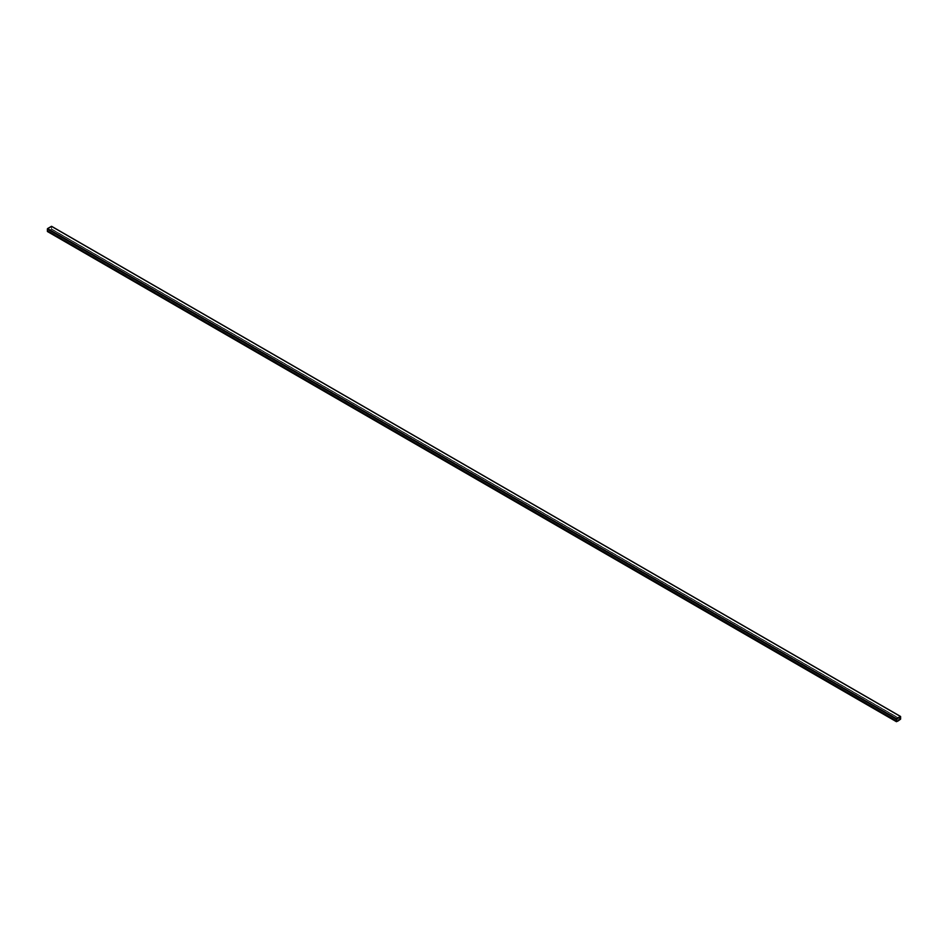 <?xml version="1.0" encoding="UTF-8"?>
<svg xmlns="http://www.w3.org/2000/svg" width="948" height="948" viewBox="0 0 948 948"><rect width="100%" height="100%" fill="white"/><g stroke="black" fill="none" stroke-linecap="round" stroke-linejoin="round"><path stroke-width="0.71" stroke-dasharray="4.74 3.56" d="M900.434 719.414L51.476 229.274L900.6 719.117L51.642 228.978L51.642 226.43L900.6 716.57L51.476 226.335L51.476 229.274L900.434 719.414M896.358 721.57L47.566 231.525L51.476 229.274L47.566 231.525M896.524 721.57L47.495 231.383L896.524 721.57L47.495 231.383L896.441 721.523L896.441 718.975L47.495 228.835L896.524 718.821L47.578 228.693L896.524 718.821L900.422 716.57L51.476 226.43L47.578 228.693L47.495 231.383L51.476 229.179L51.559 226.477L900.517 716.617L51.559 226.477L51.559 229.025L900.517 719.165L51.476 229.179L900.434 719.319L51.476 229.179L47.566 231.431L896.524 721.57L47.483 231.383L896.441 721.523L47.483 231.383L47.483 228.835L896.441 718.975L47.483 228.835L896.524 718.821L47.566 228.681L51.559 226.477L900.505 716.617L51.476 226.43L47.566 228.681L47.483 231.383M47.495 231.383L47.578 228.693L51.476 226.43L51.476 229.179L47.578 231.431L51.476 229.179L900.422 719.307L51.476 229.179L900.505 719.165L51.559 229.025L51.559 226.477L900.505 716.617M900.422 716.57L896.524 718.821L896.441 721.523L47.507 231.431L896.464 721.57M48.68 230.897L50.374 229.914L48.68 230.945L897.626 721.072L48.68 230.945L50.374 229.914L899.32 720.053L897.626 721.025L48.68 230.897L897.626 721.025L899.32 720.053L50.374 229.914L48.68 230.897M899.32 720.101L50.374 229.961L899.32 720.101L50.374 229.961L48.68 230.945L50.374 229.961L899.32 720.101M899.32 720.243L50.374 229.961L48.68 230.945L897.626 721.227L48.68 231.087L50.374 230.103L899.32 720.243M897.626 721.072L48.68 230.945L897.626 721.072M900.493 716.57L51.536 226.43L900.481 716.558"/><path stroke-width="1.42" d="M51.642 226.43L47.566 228.587L47.4 231.431L896.524 721.665L900.6 719.117L896.524 721.665L896.524 718.726L900.434 716.475L900.6 719.117L900.6 716.57M51.476 226.335L900.434 716.475L51.476 226.335L47.566 228.587L896.524 718.726L47.4 228.883L896.358 719.022L47.4 228.883L47.4 231.431L896.358 721.57L47.4 231.431M900.517 716.617L896.524 718.821L896.524 721.57L900.434 719.319L900.434 716.57L900.434 719.319L896.441 721.523L896.524 718.821L900.434 716.57L900.422 719.307L896.524 721.57L900.422 719.307L900.422 716.57M900.434 716.475L896.524 718.726L896.358 721.57M899.32 720.101L897.626 721.227L899.32 720.101M900.553 716.463L51.595 226.323M896.405 721.677L47.447 231.537"/></g></svg>
